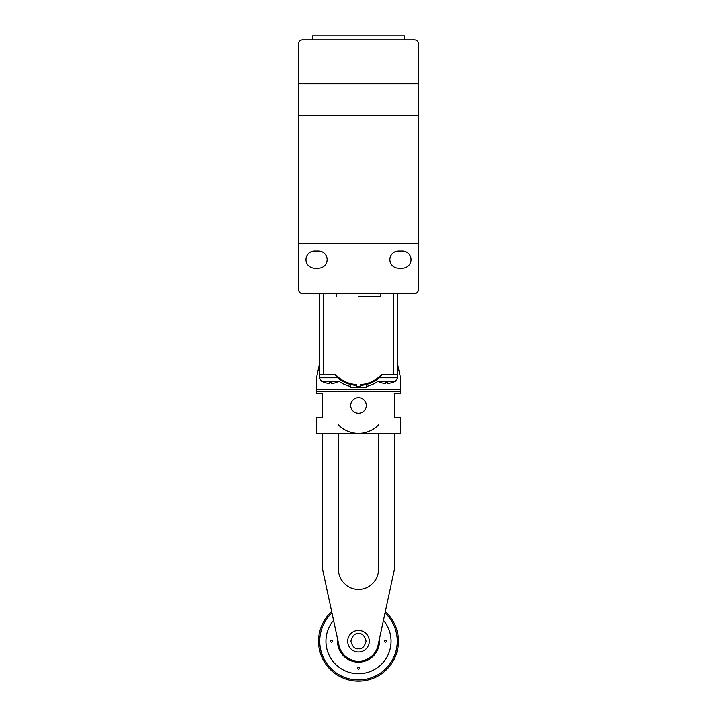 <?xml version="1.0" encoding="UTF-8"?>
<svg xmlns="http://www.w3.org/2000/svg" width="717" height="717" viewBox="0 0 717 717"><rect width="100%" height="100%" fill="white"/><g stroke="black" fill="none" stroke-linecap="round" stroke-linejoin="round"><path stroke-width="1.08" d="M298.568 243.619L298.568 43.845A3.997 3.997 0 0 1 302.565 39.847L414.435 39.847A3.997 3.997 0 0 1 418.432 43.845L418.432 289.569A3.997 3.997 0 0 1 414.435 293.567L302.565 293.567A3.997 3.997 0 0 1 298.568 289.569L298.568 243.619L418.432 243.619M318.545 268.194L314.548 268.194A8.586 8.586 0 0 1 305.962 259.599A8.586 8.586 0 0 1 314.548 251.013L318.545 251.013A8.586 8.586 0 0 1 327.131 259.599A8.586 8.586 0 0 1 318.545 268.194M402.452 268.194L398.455 268.194A8.586 8.586 0 0 1 389.869 259.599A8.586 8.586 0 0 1 398.455 251.013L402.452 251.013A8.586 8.586 0 0 1 411.038 259.599A8.586 8.586 0 0 1 402.452 268.194M298.568 83.799L418.432 83.799L418.432 43.845A3.997 3.997 0 0 0 414.435 39.847L404.451 39.847L404.451 35.85L312.549 35.85L312.549 39.847L302.565 39.847A3.997 3.997 0 0 0 298.568 43.845L298.568 83.799M418.432 115.76L298.568 115.76M358.5 296.775L380.476 296.775L358.5 296.775M393.66 374.695L393.66 293.585L397.657 293.585L397.657 374.695L381.363 374.695C375.672 380.664 368.717 383.971 360.499 384.617L360.499 387.404L356.501 387.404L356.501 386.669L360.499 386.669M393.66 293.585L380.476 293.585L380.476 296.775M336.524 296.775L336.524 293.585L319.343 293.585L319.343 374.695L335.637 374.695C341.319 380.664 348.283 383.971 356.501 384.617L356.501 386.669M330.528 374.695L335.099 374.695L336.515 376.712A31.96 31.96 0 0 0 356.501 385.414M381.363 374.695L386.472 374.695M360.499 385.414A31.96 31.96 0 0 0 380.485 376.712L381.82 374.695M336.515 376.712L341.946 380.861M375.493 380.584L374.695 381.077M350.505 384.464L350.505 387.467L366.495 387.467L366.495 384.464L364.819 384.85M358.5 387.467L360.499 387.404M339.249 381.48A33.95 33.95 0 0 0 350.505 386.517M366.495 386.517A33.95 33.95 0 0 0 377.751 381.48M335.197 374.892L319.334 374.892L319.334 377.778L337.689 377.778M379.311 377.778L397.666 377.778L397.666 374.892L381.803 374.892M319.334 377.778L321.53 381.345L339.535 381.345L340.907 380.207M376.093 380.207L377.465 381.345L395.47 381.345L397.666 377.778M325.213 382.761L321.53 381.345L325.222 382.735A19.986 19.986 0 0 0 329.47 383.425L329.47 382.744L331.586 382.744L331.586 383.425A19.986 19.986 0 0 0 335.825 382.744L335.825 382.744M381.166 382.735L381.166 382.735A19.986 19.986 0 0 0 385.414 383.425L385.414 382.744L387.53 382.744L387.53 383.425A19.986 19.986 0 0 0 391.76 382.744L391.76 382.744M397.657 364.514L400.453 377.492L400.453 389.394L316.547 389.394L316.547 377.492L319.343 364.514M400.453 389.394L400.453 393.274L394.458 393.274L394.458 417.644L400.453 417.644L400.453 433.427L316.547 433.427L316.547 417.644L322.542 417.644L322.542 393.274L316.547 393.274L316.547 389.394M400.453 391.392L316.547 391.392M366.288 405.455A7.788 7.788 0 0 0 358.5 397.666A7.788 7.788 0 0 0 350.712 405.455A7.788 7.788 0 0 0 358.5 413.252A7.788 7.788 0 0 0 366.288 405.455M378.576 424.93A27.972 27.972 0 0 1 338.424 424.93M378.576 433.427L378.576 569.271A20.076 20.076 0 0 1 358.5 589.356A20.076 20.076 0 0 1 338.424 569.271L338.424 433.427M358.5 651.986A10.791 10.791 0 0 0 369.291 641.195A10.791 10.791 0 0 0 358.5 630.404A10.791 10.791 0 0 0 347.709 641.195A10.791 10.791 0 0 0 358.5 651.986M394.458 433.427L394.458 569.271L378.029 645.408A19.977 19.977 0 0 1 338.971 645.408L322.542 569.271L322.542 433.427M394.458 393.274L394.458 417.644M337.626 639.161A20.972 20.972 0 0 0 358.5 662.167A20.972 20.972 0 0 0 379.374 639.161M359.495 668.163A0.995 0.995 0 0 1 358.5 669.167A0.995 0.995 0 0 1 357.505 668.163A0.995 0.995 0 0 1 358.5 667.168A0.995 0.995 0 0 1 359.495 668.163M332.527 641.195A0.995 0.995 0 0 1 331.532 642.19A0.995 0.995 0 0 1 330.528 641.195A0.995 0.995 0 0 1 331.532 640.191A0.995 0.995 0 0 1 332.527 641.195M386.472 641.195A0.995 0.995 0 0 1 385.468 642.19A0.995 0.995 0 0 1 384.473 641.195A0.995 0.995 0 0 1 385.468 640.191A0.995 0.995 0 0 1 386.472 641.195M383.452 620.277A32.561 32.561 0 0 1 358.5 673.756A32.561 32.561 0 0 1 333.548 620.277M331.962 612.945A38.754 38.754 0 0 0 358.5 679.949A38.754 38.754 0 0 0 385.038 612.945M331.675 611.583A39.955 39.955 0 0 0 358.5 681.15A39.955 39.955 0 0 0 385.325 611.583M323.34 293.585L323.34 374.695M330.528 381.345L330.528 382.77M386.472 381.345L386.472 382.77M358.5 648.786C354.915 649.217 352.379 646.689 350.909 641.195C352.379 635.701 354.915 633.174 358.5 633.604C362.085 633.174 364.621 635.701 366.091 641.195C364.621 646.689 362.085 649.217 358.5 648.786M339.535 381.345L335.834 382.77M395.47 381.345L391.769 382.77M377.465 381.345L381.148 382.761"/></g></svg>
